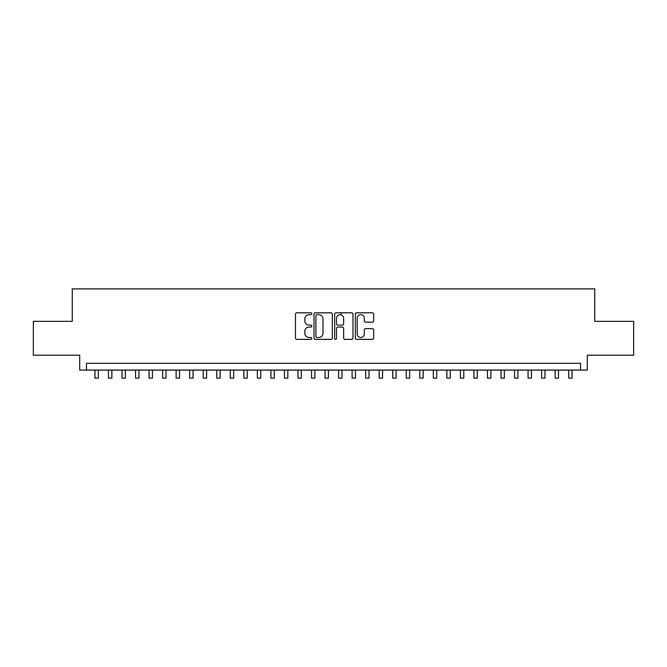 <?xml version="1.0" encoding="UTF-8"?>
<svg xmlns="http://www.w3.org/2000/svg" width="667" height="667" viewBox="0 0 667 667"><rect width="100%" height="100%" fill="white"/><g stroke="black" fill="none" stroke-linecap="round" stroke-linejoin="round"><path stroke-width="1" d="M311.848 313.732A0.934 0.934 0 0 0 310.914 312.806L296.798 312.806A1.326 1.326 0 0 0 295.473 314.132L295.473 338.044A1.326 1.326 0 0 0 296.798 339.378L310.914 339.378A0.934 0.934 0 0 0 311.848 338.444A0.934 0.934 0 0 0 310.914 337.519L309.088 337.519A4.252 4.252 0 0 1 304.836 333.267L304.836 331.274A4.252 4.252 0 0 1 309.088 327.022L310.914 327.022A0.934 0.934 0 0 0 311.848 326.088A0.934 0.934 0 0 0 310.914 325.163L309.088 325.163A4.252 4.252 0 0 1 304.836 320.91L304.836 318.918A4.252 4.252 0 0 1 309.088 314.666L310.914 314.666A0.934 0.934 0 0 0 311.848 313.732M372.328 322.169A1.326 1.326 0 0 0 373.653 320.844L373.653 314.132A1.326 1.326 0 0 0 372.328 312.806L356.653 312.806A1.326 1.326 0 0 0 355.319 314.132L355.319 338.044A1.326 1.326 0 0 0 356.653 339.378L372.328 339.378A1.326 1.326 0 0 0 373.653 338.044L373.653 329.94A1.326 1.326 0 0 0 372.328 328.614L365.616 328.614A1.326 1.326 0 0 0 364.29 329.94L364.29 333.959A3.552 3.552 0 0 1 360.739 337.519A3.552 3.552 0 0 1 357.178 333.959L357.178 318.217A3.552 3.552 0 0 1 360.739 314.666A3.552 3.552 0 0 1 364.29 318.217L364.29 320.844A1.326 1.326 0 0 0 365.616 322.169L372.328 322.169M580.523 370.077L587.293 370.077L587.293 355.194L633.65 355.194L633.65 321.352L594.739 321.352L594.739 288.869L72.261 288.869L72.261 321.352L33.35 321.352L33.35 355.194L79.706 355.194L79.706 370.077L580.523 370.077L580.523 363.315L86.477 363.315L86.477 370.077M332.341 314.132A1.326 1.326 0 0 0 331.007 312.806L315.333 312.806A1.326 1.326 0 0 0 314.007 314.132L314.007 338.044A1.326 1.326 0 0 0 315.333 339.378L331.007 339.378A1.326 1.326 0 0 0 332.341 338.044L332.341 314.132M335.993 312.806L351.667 312.806A1.326 1.326 0 0 1 352.993 314.132L352.993 338.044A1.326 1.326 0 0 1 351.667 339.378L344.956 339.378A1.326 1.326 0 0 1 343.63 338.044L343.63 328.347A1.326 1.326 0 0 0 342.304 327.022L337.852 327.022A1.326 1.326 0 0 0 336.527 328.347L336.527 338.444A0.934 0.934 0 0 1 335.593 339.378A0.934 0.934 0 0 1 334.659 338.444L334.659 314.132A1.326 1.326 0 0 1 335.993 312.806M316.792 314.666A0.934 0.934 0 0 0 315.866 315.591L315.866 336.585A0.934 0.934 0 0 0 316.792 337.519L318.718 337.519A4.252 4.252 0 0 0 322.97 333.267L322.97 318.918A4.252 4.252 0 0 0 318.718 314.666L316.792 314.666M343.63 318.284A3.552 3.552 0 0 0 340.078 314.732A3.552 3.552 0 0 0 336.527 318.284L336.527 323.828A1.326 1.326 0 0 0 337.852 325.163L342.304 325.163A1.326 1.326 0 0 0 343.63 323.828L343.63 318.284M94.939 370.077L94.939 378.131L98.324 378.131L98.324 370.077M108.471 370.077L108.471 378.131L111.856 378.131L111.856 370.077M122.011 370.077L122.011 378.131L125.388 378.131L125.388 370.077M135.543 370.077L135.543 378.131L138.928 378.131L138.928 370.077M149.075 370.077L149.075 378.131L152.46 378.131L152.46 370.077M162.615 370.077L162.615 378.131L166 378.131L166 370.077M176.146 370.077L176.146 378.131L179.531 378.131L179.531 370.077M189.686 370.077L189.686 378.131L193.071 378.131L193.071 370.077M203.218 370.077L203.218 378.131L206.603 378.131L206.603 370.077M216.758 370.077L216.758 378.131L220.143 378.131L220.143 370.077M230.29 370.077L230.29 378.131L233.675 378.131L233.675 370.077M243.83 370.077L243.83 378.131L247.215 378.131L247.215 370.077M257.362 370.077L257.362 378.131L260.747 378.131L260.747 370.077M270.902 370.077L270.902 378.131L274.279 378.131L274.279 370.077M284.434 370.077L284.434 378.131L287.819 378.131L287.819 370.077M297.966 370.077L297.966 378.131L301.351 378.131L301.351 370.077M311.506 370.077L311.506 378.131L314.891 378.131L314.891 370.077M325.037 370.077L325.037 378.131L328.422 378.131L328.422 370.077M341.079 314.874L341.079 312.806M338.578 370.077L338.578 378.131L341.963 378.131L341.963 370.077M352.109 370.077L352.109 378.131L355.494 378.131L355.494 370.077M365.649 370.077L365.649 378.131L369.034 378.131L369.034 370.077M379.181 370.077L379.181 378.131L382.566 378.131L382.566 370.077M392.721 370.077L392.721 378.131L396.098 378.131L396.098 370.077M406.253 370.077L406.253 378.131L409.638 378.131L409.638 370.077M419.785 370.077L419.785 378.131L423.17 378.131L423.17 370.077M433.325 370.077L433.325 378.131L436.71 378.131L436.71 370.077M446.857 370.077L446.857 378.131L450.242 378.131L450.242 370.077M460.397 370.077L460.397 378.131L463.782 378.131L463.782 370.077M473.929 370.077L473.929 378.131L477.314 378.131L477.314 370.077M487.469 370.077L487.469 378.131L490.854 378.131L490.854 370.077M501 370.077L501 378.131L504.385 378.131L504.385 370.077M514.54 370.077L514.54 378.131L517.926 378.131L517.926 370.077M528.072 370.077L528.072 378.131L531.457 378.131L531.457 370.077M541.612 370.077L541.612 378.131L544.989 378.131L544.989 370.077M555.144 370.077L555.144 378.131L558.529 378.131L558.529 370.077M568.676 370.077L568.676 378.131L572.061 378.131L572.061 370.077"/></g></svg>
